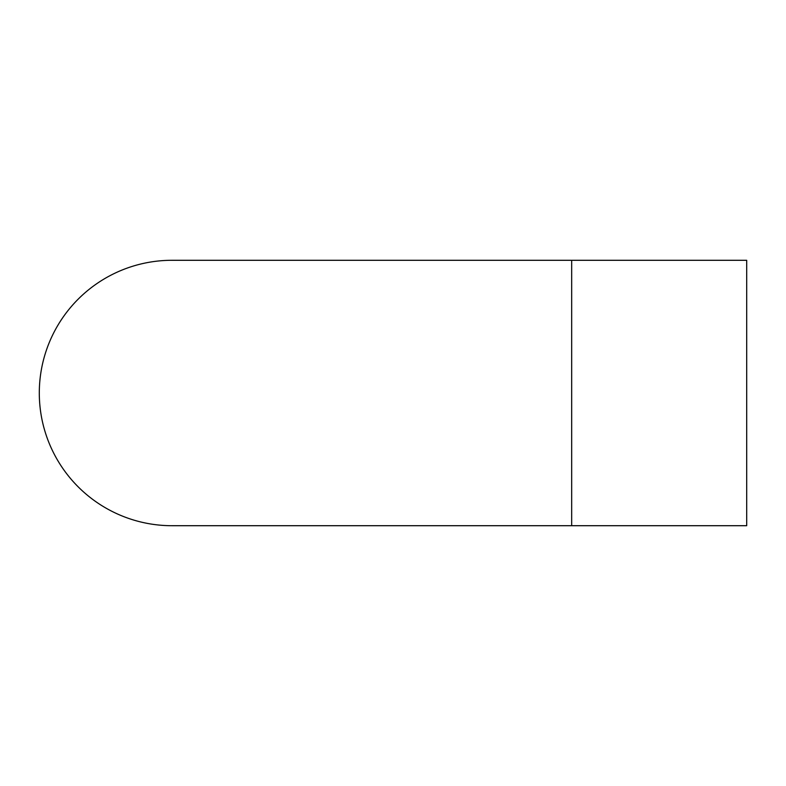 <?xml version="1.0" encoding="UTF-8"?>
<svg xmlns="http://www.w3.org/2000/svg" width="786" height="786" viewBox="0 0 786 786"><rect width="100%" height="100%" fill="white"/><g stroke="black" fill="none" stroke-linecap="round" stroke-linejoin="round"><path stroke-width="1.18" d="M571.677 260.294L571.677 525.706L746.7 525.706L746.7 260.294L172.006 260.294A132.706 132.706 0 0 0 39.3 393A132.706 132.706 0 0 0 172.006 525.706A132.706 132.706 0 0 1 39.3 393M571.677 525.706L172.006 525.706"/></g></svg>
